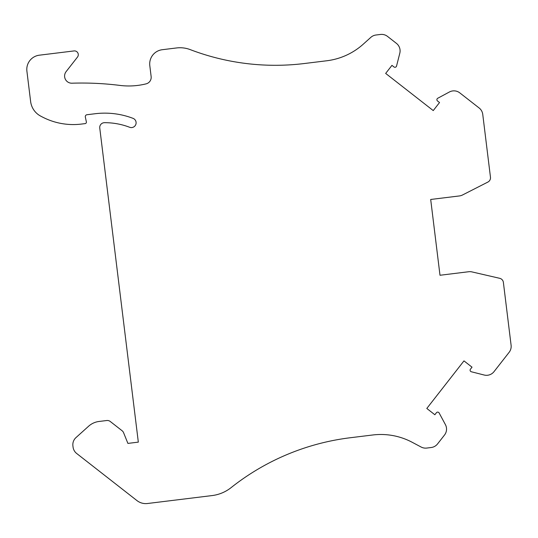<?xml version="1.0" encoding="UTF-8"?>
<svg xmlns="http://www.w3.org/2000/svg" width="538" height="538" viewBox="0 0 538 538"><rect width="100%" height="100%" fill="white"/><g stroke="black" fill="none" stroke-linecap="round" stroke-linejoin="round"><path stroke-width="0.81" d="M434.354 229.309L430.689 199.47L459.365 195.946A9.543 9.543 0 0 0 462.539 194.978L487.899 182.059A4.775 4.775 0 0 0 490.468 177.224L482.747 114.359A9.543 9.543 0 0 0 479.15 107.997L459.795 92.879A9.543 9.543 0 0 0 449.398 91.991L437.75 98.259A1.621 1.621 0 0 0 437.515 100.969L439.533 102.536L433.245 110.586L385.665 73.417L391.953 65.367L393.971 66.941A1.621 1.621 0 0 0 396.54 66.066L399.801 53.242A9.543 9.543 0 0 0 396.425 43.37L387.521 36.409A9.543 9.543 0 0 0 380.48 34.459L376.022 35.004A9.543 9.543 0 0 0 370.803 37.384L363.338 44.103A66.813 66.813 0 0 1 326.774 60.767L304.367 63.518A238.623 238.623 0 0 1 190.237 49.624A28.635 28.635 0 0 0 176.545 47.956L162.268 49.711A14.318 14.318 0 0 0 149.806 65.663L151.138 76.557A6.685 6.685 0 0 1 146.121 83.854A71.588 71.588 0 0 1 119.94 85.421A306.398 306.398 0 0 0 71.978 83.202A7.162 7.162 0 0 1 66.107 71.641L77.485 57.068A3.82 3.82 0 0 0 74.015 50.928L39.368 55.185A14.318 14.318 0 0 0 26.9 71.137L30.632 101.547A19.092 19.092 0 0 0 40.485 116.006A90.68 90.68 0 0 0 44.136 117.876A66.813 66.813 0 0 0 81.42 124.07L85.138 123.612A1.432 1.432 0 0 0 86.369 121.891L85.334 117.022A1.91 1.91 0 0 1 86.968 114.735L95.118 113.733A79.221 79.221 0 0 1 133.041 118.353A4.775 4.775 0 0 1 131.918 127.553A4.775 4.775 0 0 1 129.631 127.271A69.678 69.678 0 0 0 104.48 122.684A4.775 4.775 0 0 0 99.759 128.044L138.327 442.128L127.903 443.406L123.579 432.7A4.775 4.775 0 0 0 122.092 430.73L110.277 421.496A4.775 4.775 0 0 0 106.753 420.521L99.059 421.462A19.092 19.092 0 0 0 88.609 426.224L75.992 437.582A9.543 9.543 0 0 0 72.906 445.841L73.067 447.118A9.543 9.543 0 0 0 76.665 453.473L136.948 500.582A14.318 14.318 0 0 0 147.513 503.507L212.073 495.579A38.178 38.178 0 0 0 231.138 487.603A238.623 238.623 0 0 1 350.319 437.737L372.726 434.986A66.813 66.813 0 0 1 412.236 442.31L421.099 447.017A9.543 9.543 0 0 0 426.742 448.067L431.2 447.515A9.543 9.543 0 0 0 437.555 443.924L444.516 435.013A9.543 9.543 0 0 0 445.403 424.616L439.136 412.969A1.621 1.621 0 0 0 436.426 412.733L434.852 414.744L426.802 408.456L463.971 360.884L472.021 367.172L470.447 369.182A1.621 1.621 0 0 0 471.328 371.758L484.153 375.02A9.543 9.543 0 0 0 494.025 371.644L509.15 352.289A9.543 9.543 0 0 0 511.1 345.248L503.38 282.383A4.775 4.775 0 0 0 499.715 278.314L471.981 271.912A9.543 9.543 0 0 0 468.672 271.737L439.997 275.261L436.331 245.415M304.367 63.518A238.623 238.623 0 0 1 201.199 53.504M430.689 199.47L439.997 275.261M372.726 434.986A66.813 66.813 0 0 1 412.236 442.31L421.099 447.017"/></g></svg>
